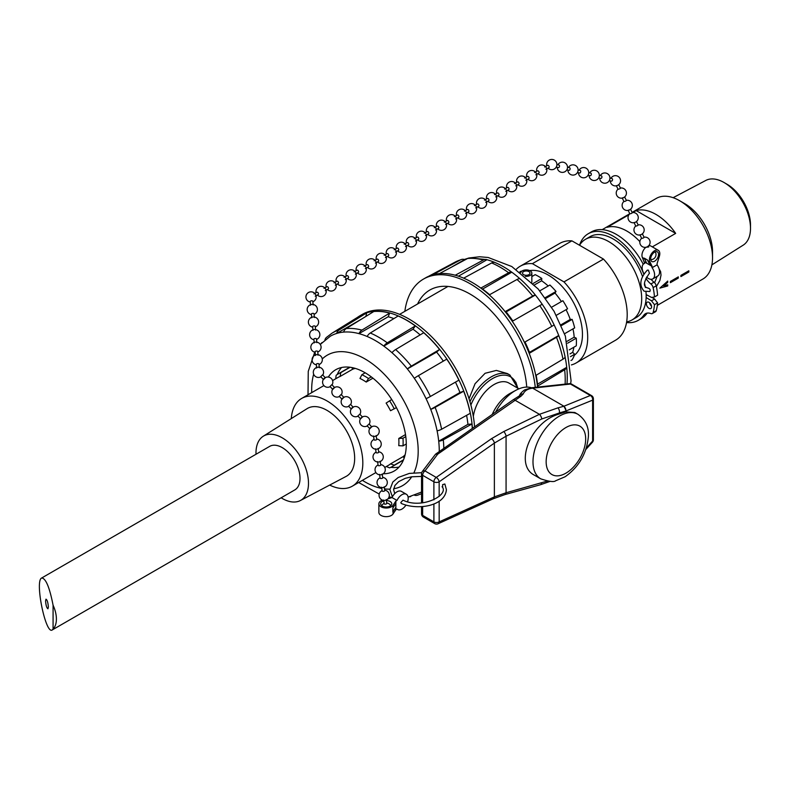 <?xml version="1.0" encoding="UTF-8"?>
<svg xmlns="http://www.w3.org/2000/svg" width="790" height="790" viewBox="0 0 790 790"><rect width="100%" height="100%" fill="white"/><g stroke="black" fill="none" stroke-linecap="round" stroke-linejoin="round"><path stroke-width="1.19" d="M256.009 454.25A37.13 21.439 60 0 1 255.98 452.986A37.13 21.439 60 0 1 263.268 436.228A37.13 21.439 60 0 1 300.802 457.42A37.13 21.439 60 0 1 300.388 500.524A37.13 21.439 60 0 1 281.151 497.799M41.653 578.013L269.666 446.37A25.142 14.516 60 0 1 296.694 464.55A25.142 14.516 60 0 1 294.808 489.909L52.278 629.936C45.711 635.13 34.572 580.699 41.653 578.013C45.751 578.181 49.553 587.246 53.078 605.199L53.078 629.087L52.278 629.936M53.078 629.087A25.142 14.516 -120 0 0 53.078 605.199M393.973 512.542L395.859 509.738L395.859 501.097L396.995 500.445A8.799 5.086 -60 0 1 406.376 494.264L401.399 491.39A8.799 5.086 120 0 0 392.018 497.562L387.86 498.895M442.637 487.134L442.637 484.625L444.849 483.994L446.409 489.672C445.056 506.252 417.476 510.518 401.251 503.428L400.807 502.549L403.019 500.139C421.722 509.669 449.658 494.896 442.054 486.709M395.859 509.738L396.995 509.076A8.799 5.086 -60 0 0 397.568 509.501L396.916 509.125M406.376 494.264A8.799 5.086 -60 0 1 407.591 501.709M405.942 505.116A8.799 5.086 -60 0 1 397.568 509.501M651.928 297.366L654.614 299.035L657.586 302.906L654.476 304.703A56.021 32.341 60 0 1 653.123 312.504A4.029 2.33 60 0 1 652.392 313.512A4.029 2.33 60 0 1 650.891 313.561A14.664 8.463 -120 0 0 645.43 313.719A14.664 8.463 -120 0 0 643.801 315.22A50.007 28.875 60 0 1 638.241 320.345A50.007 28.875 60 0 1 626.539 322.547M652.392 313.512L655.502 311.724A4.029 2.33 -120 0 0 656.233 310.707A56.021 32.341 -120 0 0 657.586 302.906M647.148 313.107A14.664 8.463 -120 0 0 646.911 313.423L643.801 315.22M643.248 264.255A50.007 28.875 -120 0 0 591.355 231.934L588.244 233.731A50.007 28.875 60 0 1 643.801 274.14L644.077 273.982A8.799 5.076 60 0 1 643.978 263.653A8.799 5.076 60 0 1 644.65 263.366L642.398 257.52A7.327 4.236 -60 0 1 645.874 247.28M638.241 320.345L641.352 318.548A50.007 28.875 -120 0 0 646.911 313.423M626.648 321.866A46.561 26.88 -120 0 0 632.049 319.94L636.523 317.353A46.561 26.88 -120 0 0 646.141 297.494A46.561 26.88 -120 0 0 646.161 296.043A46.561 26.88 -120 0 0 646.141 294.571L651.503 297.425L654.476 296.981L657.586 295.184A56.021 32.341 -120 0 0 656.233 285.822A4.029 2.33 -120 0 0 654.001 282.188A14.664 8.463 60 0 1 651.049 279.304M649.577 302.758A3.664 2.113 -120 0 0 651.523 306.125M657.102 263.505L657.102 264.818L652.125 267.692L649.657 261.273A7.327 4.236 -60 0 1 651.957 253.076A7.327 4.236 -60 0 1 658.287 250.321A7.327 4.236 -60 0 1 659.482 255.93L657.102 263.505M652.125 267.692L652.115 267.682A8.799 5.076 60 0 1 652.777 278.89L657.754 276.016A8.799 5.076 -120 0 0 657.102 264.818M652.125 266.378L649.637 261.263A7.327 4.236 120 0 0 649.864 261.836L652.115 266.368L646.724 263.248L644.245 258.142A7.327 4.236 120 0 0 644.472 258.725L646.724 263.248L644.65 262.053M652.777 278.89A8.799 5.076 60 0 1 646.546 277.083M648.383 270.131L649.419 273.3C643.188 282.149 642.793 287.086 648.235 288.103C650.101 288.863 650.624 289.999 649.805 291.52L644.077 291.184C638.883 285.141 639.979 278.12 647.356 270.121L648.383 270.131M646.141 294.571A46.561 26.88 -120 0 0 645.973 291.875M645.41 287.54A46.561 26.88 -120 0 0 644.492 283.126M642.566 276.678A46.561 26.88 -120 0 0 589.962 236.714L585.489 239.301A46.561 26.88 -120 0 0 579.534 245.256A50.007 28.875 60 0 1 588.244 233.731M645.904 278.317A14.664 8.463 60 0 0 650.891 283.985A4.029 2.33 60 0 1 653.123 287.619A56.021 32.341 60 0 1 654.476 296.981M646.141 297.494L651.503 300.822L654.476 304.703M648.995 302.343A3.664 2.113 60 0 1 651.394 305.582A3.664 2.113 60 0 1 650.832 308.515A3.664 2.113 60 0 1 647.168 306.401A3.664 2.113 60 0 1 647.168 302.165A3.664 2.113 60 0 1 648.995 302.343M647.148 295.104L646.161 295.677M654.614 299.035L651.503 300.822M646.309 295.588A42.462 24.52 -120 0 0 646.368 294.69M469.053 398.733L475.067 383.713L485.09 373.285L496.367 370.421L507.368 373.551L509.896 375.013A37.248 21.508 120 0 0 469.951 401.725M515.821 382.084L517.815 388.186M531.542 387.801A37.248 21.508 120 0 0 516.235 390.112L510.547 393.144A29.793 17.202 120 0 0 509.728 393.598A29.793 17.202 120 0 0 492.229 414.464M518.931 388.838L508.938 383.061A29.793 17.202 120 0 0 494.036 384.542A29.793 17.202 120 0 0 473.329 416.379M577.944 414.306L574.814 412.489L565.788 411.906L556.911 414.75C529.744 423.894 514.359 465.29 534.455 475.205L540.706 478.819C549.011 481.594 553.988 482.246 555.656 480.774L565.136 476.735C578.882 466.959 586.624 453.667 588.352 436.88C589.152 427.39 585.686 419.865 577.944 414.306A37.248 21.508 120 0 0 559.33 416.152A37.248 21.508 120 0 0 534.998 448.967A37.248 21.508 120 0 0 540.706 478.819M516.235 390.112A37.248 21.508 120 0 0 515.208 390.675A37.248 21.508 120 0 0 495.607 412.094M557.858 407.877A3.723 2.034 78.7 0 1 559.419 412.943L566.183 410.879L563.961 406.228L557.858 407.877L539.442 414.316L503.744 431.557L491.459 438.717L436.238 477.427L424.981 470.929A3.723 2.479 -142.8 0 0 422.295 471.531L435.537 454.201L437.7 454.181L520.975 396.225L523.197 394.003C524.6 390.734 527.75 388.789 532.658 388.157L563.942 406.228L590.327 395.504A3.723 2.874 67.9 0 1 592.619 400.135L592.619 441.057L586.328 447.96M532.658 388.157L531.423 387.821L533.033 387.604A3.723 2.054 83.8 0 1 534.099 387.979L570.469 384.039L590.327 395.504A3.723 2.153 120 0 1 591.522 395.602L571.674 384.138A3.723 3.723 0 0 0 569.402 383.663A3.723 2.054 83.8 0 1 570.469 384.039A3.723 2.153 -60 0 1 571.674 384.138M547.194 481.11L506.074 492.763L494.372 496.88L439.171 521.884A3.723 2.153 180 0 1 433.907 521.884L422.64 515.386A3.723 2.153 180 0 1 421.544 513.865L421.544 506.647M421.544 502.914L421.534 473.783A3.723 2.153 -0 0 0 422.63 475.304L433.888 481.811A3.723 2.153 -0 0 0 439.151 481.811L494.372 443.101L506.074 436.218L541.772 418.976L559.419 412.943L559.419 413.901M563.596 406.356A3.723 2.933 70.8 0 1 565.788 411.017L565.788 411.906M519.573 395.711A3.723 3.111 19.1 0 1 523.197 394.003M372.939 378.173L366.214 382.054A50.659 29.25 -120 0 0 363.094 380.099A50.659 29.25 -120 0 0 359.973 378.45L361.899 374.707L365.197 372.801M329.677 485.08A50.659 29.25 -120 0 0 352.34 486.156A50.659 29.25 -120 0 0 360.102 445.57A50.659 29.25 -120 0 0 327.011 400.935A50.659 29.25 -120 0 0 301.681 398.427A50.659 29.25 -120 0 0 291.293 418.582M355.293 368.397A50.659 29.25 -120 0 0 352.715 369.187L340.065 376.484A50.659 29.25 -120 0 0 337.765 377.59L332.6 380.573M384.769 467.433L388.423 465.33A50.659 29.25 -120 0 0 390.527 463.888L403.176 456.59A50.659 29.25 -120 0 0 405.142 454.744M406.287 443.96L402.979 445.876L398.772 445.669A50.659 29.25 -120 0 0 398.772 438.46L405.507 434.569M396.422 407.62L390.527 410.711A50.659 29.25 -120 0 0 386.113 403.068L391.741 399.523M371.32 376.899L368.505 378.529A53.631 30.968 -120 0 0 361.899 374.707M366.214 382.054L368.505 378.529M341.596 367.508A58.48 33.763 -120 0 0 337.231 374.519M390.813 467.325A58.48 33.763 -120 0 0 399.069 467.048M403.176 456.59L404.164 458.131M403.423 460.076A53.631 30.968 60 0 1 402.554 460.61L392.018 466.693A53.631 30.968 -120 0 0 394.25 465.162L390.527 463.888M350.098 367.261L340.826 372.623A53.631 30.968 -120 0 0 338.387 373.788L348.913 367.715A53.631 30.968 60 0 1 349.822 367.222M351.876 367.548L352.715 369.187M340.065 376.484L340.826 372.623M338.387 373.788A53.631 30.968 -120 0 0 336.145 375.319L335.691 378.795M386.34 466.525L389.579 467.868A53.631 30.968 -120 0 0 392.018 466.693M403.532 459.81L394.25 465.162M405.793 436.613L402.979 438.243L398.772 438.46M402.979 445.876A53.631 30.968 -120 0 0 402.979 438.243M394.25 408.865A53.631 30.968 -120 0 0 389.579 400.767M263.268 436.228L307.034 408.677A39.105 22.584 60 0 1 346.563 431.004A39.105 22.584 60 0 1 346.129 476.4L300.388 500.524M472.41 428.358A93.111 53.76 -120 0 0 406.761 320.217A93.111 53.76 -120 0 0 360.201 315.605A93.111 53.76 -120 0 0 357.505 317.353M474.553 426.857A93.111 53.76 -120 0 0 425.958 331.405A93.111 53.76 -120 0 0 408.924 318.972A93.111 53.76 -120 0 0 362.363 314.361L360.201 315.605M383.269 473.773A58.48 33.763 -120 0 0 394.171 471.038A58.48 33.763 -120 0 0 403.137 424.181A58.48 33.763 -120 0 0 364.941 372.653A58.48 33.763 -120 0 0 335.701 369.75A58.48 33.763 -120 0 0 328.334 377.057M415.293 325.924L387.268 342.821A92.005 53.118 -120 0 0 370.293 333.015L398.121 316.01A93.032 53.71 60 0 1 406.702 320.315A93.032 53.71 60 0 1 415.293 325.924L413.032 329.213L383.802 346.089A90.208 52.081 -120 0 0 367.143 336.481A90.208 52.081 -120 0 0 358.966 333.637A90.208 52.081 -120 0 0 343.581 332.106A90.208 52.081 -120 0 0 336.639 333.459A90.208 52.081 -120 0 0 330.368 336.185L320.286 344.42M387.268 342.821A7.505 3.733 126.1 0 0 383.802 346.089A90.208 52.081 -120 0 1 391.978 352.696A7.505 3.061 131.6 0 1 395.622 349.555L423.726 332.738A93.032 53.71 60 0 1 439.596 349.486L436.603 352.063L407.363 368.94A90.208 52.081 -120 0 0 391.978 352.696M370.293 333.015A7.505 4.859 113 0 0 367.143 336.481M443.338 361.129A90.208 52.081 -120 0 0 436.603 352.063M430.392 396.471A92.005 53.118 -120 0 0 418.384 375.665L446.745 359.134A93.032 53.71 60 0 1 458.891 380.168L430.392 396.471A7.505 0.8 154.3 0 1 426.077 398.693A90.208 52.081 -120 0 0 414.306 378.291A90.208 52.081 -120 0 0 407.363 368.94A7.505 1.59 141.2 0 1 411.313 366.125A92.005 53.118 -120 0 0 395.622 349.555M459.948 392.502L463.671 391.188L435.122 407.373A7.505 1.59 158.8 0 1 430.718 409.378L459.948 392.502A90.208 52.081 -120 0 0 455.465 382.133M463.671 391.188A93.032 53.71 60 0 1 470.248 413.308L441.62 429.237A7.505 3.061 168.4 0 1 437.087 430.817A90.208 52.081 -120 0 0 430.718 409.378A90.208 52.081 -120 0 0 426.077 398.693M467.947 424.329L471.926 424.023L443.279 439.832A7.505 3.733 173.9 0 1 438.717 441.215L467.947 424.329A90.208 52.081 -120 0 0 466.594 415.343M471.926 424.023A93.032 53.71 60 0 1 472.301 428.437M366.659 312.899L339.177 329.934A92.005 53.118 -120 0 0 331.938 333.222L359.341 316.217A93.032 53.71 60 0 1 366.659 312.899L365.908 316.395M346.247 328.561L373.808 311.507A93.032 53.71 60 0 1 389.677 313.077L388.196 316.75L358.966 333.637A7.505 5.303 105 0 1 361.938 330.111A92.005 53.118 -120 0 0 346.247 328.561A7.505 5.915 84.9 0 0 343.581 332.106M393.884 318.597A90.208 52.081 -120 0 0 388.196 316.75M420.142 334.881A90.208 52.081 -120 0 0 413.032 329.213M389.677 313.077L361.938 330.111M339.177 329.934A7.505 6.073 72.8 0 0 336.639 333.459L361.988 318.824M331.938 333.222L326.408 337.449A7.505 6.073 47.2 0 0 324.937 339.947M321.984 342.623A7.505 5.915 35.1 0 0 321.086 343.551M410.82 496.476A7.505 5.915 -95.1 0 1 409.556 496.791M421.544 493.73L417.505 495.231A7.505 6.073 -107.2 0 1 414.602 495.261M408.104 497.108L420.576 492.437A90.208 52.081 -120 0 0 421.544 491.854M439.26 451.594A90.208 52.081 -120 0 0 438.717 441.215A90.208 52.081 -120 0 0 437.087 430.817M418.384 375.665A7.505 0.8 145.7 0 0 414.306 378.291M439.596 349.486L411.313 366.125M533.102 283.501L541.802 278.475A53.631 30.968 60 0 0 535.195 274.653L531.838 276.589M567.032 341.31L574.182 337.182L576.275 338.189L567.576 343.216M541.802 278.475L541.624 280.786A50.659 29.25 60 0 1 548.211 285.99M539.777 290.848L549.899 285.012A53.631 30.968 60 0 1 556.012 291.451L555.034 293.05A50.659 29.25 60 0 1 561.384 301.582M551.627 307.211L562.875 300.714A53.631 30.968 60 0 1 567.556 308.811L556.298 315.309M566.055 309.68A50.659 29.25 60 0 1 570.271 319.437L572.138 319.387A53.631 30.968 60 0 1 574.666 327.899L564.544 333.745M572.977 328.877A50.659 29.25 60 0 1 574.182 337.182M576.275 338.189A53.631 30.968 60 0 1 576.275 345.822L569.225 349.891M573.856 347.215A50.659 29.25 60 0 1 572.661 352.35L574.666 354.236A53.631 30.968 60 0 1 572.138 359.835L570.992 360.497M519.84 271.898L520.985 271.237A53.631 30.968 60 0 1 521.736 271.227M531.838 275.71A50.659 29.25 60 0 1 532.766 276.056M570.015 353.871L572.661 352.35M560.949 324.818L570.271 319.437M555.034 293.05L545.712 298.432M545.179 297.702L556.012 291.451M572.138 319.387L561.315 325.638M574.666 354.236L570.479 356.655M404.845 311.339A93.111 53.76 60 0 1 423.46 279.087L425.622 277.833A93.111 53.76 60 0 1 472.183 282.445L472.183 282.445A93.111 53.76 60 0 1 537.556 387.12A93.032 53.71 -120 0 0 537.467 386.182L537.476 384.187L566.716 367.31A90.208 52.081 60 0 1 566.983 383.93M423.46 279.087A93.111 53.76 60 0 1 452.976 276.451A93.111 53.76 60 0 1 470.02 283.699A93.111 53.76 60 0 1 535.284 387.367M417.584 303.982A80.452 46.452 60 0 1 429.8 290.049A80.452 46.452 60 0 1 470.02 294.038A80.452 46.452 60 0 1 526.723 387.09M463.661 278.169L491.666 262.942A7.505 4.859 -67 0 1 495.142 262.576A90.208 52.081 60 0 1 511.792 272.195L482.562 289.071L480.824 288.083A93.032 53.71 -120 0 0 472.242 282.484L472.242 282.484A93.032 53.71 -120 0 0 472.213 282.465L472.242 282.484M480.824 288.083L508.651 272.748A7.505 3.733 -53.9 0 1 511.792 272.195A90.208 52.081 60 0 1 519.978 278.801A90.208 52.081 60 0 1 535.363 295.035L506.133 311.912A90.208 52.081 60 0 1 512.858 320.967M536.143 375.26A90.208 52.081 60 0 1 537.476 384.187M529.211 353.357L556.506 337.291A92.005 53.118 60 0 1 563.003 359.164L535.788 375.467A93.032 53.71 -120 0 0 529.211 353.357L529.478 352.36L558.718 335.474A90.208 52.081 60 0 1 565.087 356.922A90.208 52.081 60 0 1 566.716 367.31A7.505 3.733 -6.1 0 1 564.662 369.76A92.005 53.118 60 0 1 565.117 384.128M525.004 342.001A90.208 52.081 60 0 1 529.478 352.36M539.768 305.592A92.005 53.118 60 0 1 551.775 326.389L524.432 342.337A93.032 53.71 -120 0 0 512.285 321.303L539.768 305.592A7.505 0.8 -34.3 0 1 542.305 304.397A90.208 52.081 60 0 1 554.076 324.789A90.208 52.081 60 0 1 558.718 335.474A7.505 1.59 -21.2 0 1 556.506 337.291M506.133 311.912L505.136 311.645A93.032 53.71 -120 0 0 489.267 294.897L516.996 279.482A7.505 3.061 -48.4 0 1 519.978 278.801M482.562 289.071A90.208 52.081 60 0 1 489.632 294.7M505.136 311.645L532.687 296.043A7.505 1.59 -38.8 0 1 535.363 295.035A90.208 52.081 60 0 1 542.305 304.397M551.775 326.389A7.505 0.8 -25.7 0 0 554.076 324.789M563.003 359.164A7.505 3.061 -11.6 0 0 565.087 356.922M537.467 386.182L564.662 369.76M432.486 274.9L460.56 259.861A7.505 6.073 -107.2 0 1 461.429 259.485A7.505 6.073 -107.2 0 1 464.639 259.554L451.485 267.148M439.457 273.607L467.631 258.478A7.505 5.915 -95.1 0 1 469.477 257.925L486.502 259.574A7.505 5.303 -75 0 1 486.956 259.732L458.457 276.194M455.238 275.226L483.322 260.038A7.505 5.303 -75 0 1 486.502 259.574M541.624 280.786L534.475 284.913M603.481 259.081L563.981 281.892L532.401 263.663L571.911 240.851L603.481 259.081A55.873 32.252 60 0 1 615.627 340.174L576.127 362.975A55.873 32.252 60 0 1 571.407 364.911M563.981 281.892A55.873 32.252 60 0 1 576.127 362.975M516.226 269.331A55.873 32.252 60 0 1 520.255 266.21A55.873 32.252 60 0 1 532.401 263.663M529.715 270.595A48.467 27.986 60 0 1 548.191 275.019A48.467 27.986 60 0 1 579.297 315.941A48.467 27.986 60 0 1 574.3 355.293M520.255 266.21L559.764 243.399A55.873 32.252 60 0 1 571.911 240.851M525.399 276.312A5.589 3.229 0 0 0 531.838 273.123A5.589 3.229 0 0 0 530.712 271.187A5.589 3.229 0 0 0 524.945 269.992A5.589 3.229 0 0 0 520.748 272.57M523.276 274.416A3.723 2.153 180 0 1 522.526 273.123A3.723 2.153 180 0 1 526.249 270.98A3.723 2.153 180 0 1 529.981 273.123A3.723 2.153 180 0 1 527.434 275.167A3.723 2.153 180 0 1 523.276 274.416M632.049 319.94A46.561 26.88 -120 0 0 641.687 298.63A46.561 26.88 -120 0 0 621.365 251.773A46.561 26.88 -120 0 0 585.489 239.301M657.329 305.345L702.893 279.038A46.561 26.88 -120 0 0 712.531 257.728A46.561 26.88 -120 0 0 679.617 200.7A46.561 26.88 -120 0 0 656.332 198.399L632.089 212.392M679.617 200.7L684.881 203.741A39.105 22.584 -120 0 1 712.531 251.645L712.531 257.728M711.889 264.867L743.163 245.177A37.377 21.577 -120 0 0 750.5 228.31A37.377 21.577 -120 0 0 724.075 182.53A37.377 21.577 -120 0 0 705.796 180.446L673.1 197.697M724.075 182.53L727.017 184.238A33.21 19.167 -120 0 1 750.5 224.903L750.5 228.31M659.857 288.133L667.698 281.102A46.561 26.88 60 0 1 667.748 282.307L663.679 285.931L667.748 284.825A46.561 26.88 60 0 1 667.698 285.97L659.857 288.133M670.394 282.05A46.561 26.88 -120 0 0 670.394 281.447L678.294 276.885A46.561 26.88 60 0 1 678.294 277.488A46.561 26.88 60 0 1 678.294 278.1L670.394 282.662A46.561 26.88 -120 0 0 670.394 282.05M680.931 275.967A46.561 26.88 -120 0 0 680.931 275.364L688.831 270.802A46.561 26.88 60 0 1 688.831 271.414A46.561 26.88 60 0 1 688.831 272.017L680.931 276.579A46.561 26.88 -120 0 0 680.931 275.967M645.154 247.971A46.561 26.88 -120 0 0 644.68 247.349M639.87 241.631A46.561 26.88 -120 0 0 607.184 227.313L628.899 214.781M632.79 212.53L636.157 210.584A46.561 26.88 60 0 1 675.667 233.396L652.313 246.875M675.667 233.396L636.157 210.584M670.335 282.632L678.235 278.07L678.235 276.856M680.871 276.549L688.771 271.987L688.771 270.772M659.808 288.103L667.698 285.97M663.679 285.931L667.688 282.277L667.639 281.082M667.639 285.931L667.688 284.785M48.358 606.967C47.993 602.464 47.203 599.867 45.978 599.166L45.573 600.973C45.939 605.486 46.729 608.083 47.953 608.784L48.358 606.967M645.934 247.27L648.708 246.954L648.235 245.986M644.245 258.142L647.563 260.058A7.327 4.236 -60 0 0 647.79 260.641L650.042 265.163M648.708 245.739A7.327 4.236 -60 0 1 650.802 246.006L658.287 250.321M654.614 252.119A5.569 3.219 -60 0 1 657.399 251.842A5.569 3.219 -60 0 1 657.399 258.281A5.569 3.219 -60 0 1 651.829 261.5A5.569 3.219 -60 0 1 650.98 257.036A5.569 3.219 -60 0 1 654.614 252.119M386.201 499.606L386.804 503.388A1.323 0.514 171 0 1 385.866 504.05A1.323 0.514 171 0 1 384.246 503.911A1.323 0.514 171 0 1 384.197 503.793M384.187 486.808L384.779 490.59A1.323 0.514 171 0 1 383.693 491.281A1.323 0.514 171 0 1 382.222 491.103A1.323 0.514 171 0 1 382.172 490.995L381.58 487.213M382.172 474L382.765 477.782A1.323 0.514 171 0 1 381.679 478.473A1.323 0.514 171 0 1 380.207 478.296A1.323 0.514 171 0 1 380.158 478.187L379.565 474.405M376.119 435.576L376.712 439.368A1.323 0.514 171 0 1 375.625 440.05A1.323 0.514 171 0 1 374.154 439.882A1.323 0.514 171 0 1 374.104 439.763L373.512 435.991M378.736 452.176A1.323 0.514 171 0 1 377.64 452.858A1.323 0.514 171 0 1 376.168 452.69A1.323 0.514 171 0 1 376.119 452.571L375.526 448.799M380.148 461.192L380.75 464.974A1.323 0.514 171 0 1 379.664 465.666A1.323 0.514 171 0 1 378.193 465.498A1.323 0.514 171 0 1 378.143 465.379M371.656 426.867L369.868 428.713L367.133 425.82L369.058 424.013M362.373 417.041L360.596 418.888L357.86 415.994L359.776 414.187M353.1 407.215L351.313 409.062L348.578 406.169L350.503 404.362M323.485 379.595L320.74 376.692L322.527 374.845L325.401 377.788M325.263 377.748L323.475 379.595M334.684 387.613L331.8 384.671L330.013 386.517L332.758 389.421L334.545 387.574M343.956 397.429L341.082 394.496L339.295 396.343L342.04 399.246L343.818 397.4M318.953 364.101A1.323 0.583 174.4 0 0 318.953 364.062A1.323 0.583 174.4 0 0 317.57 363.607A1.323 0.583 174.4 0 0 316.326 364.328L316.691 368.031M317.728 351.54A1.323 0.583 174.4 0 0 317.718 351.501A1.323 0.583 174.4 0 0 316.346 351.056A1.323 0.583 174.4 0 0 315.091 351.767L315.457 355.47M310.549 305.226L310.184 301.523A1.323 0.583 -5.6 0 1 311.428 300.812A1.323 0.583 -5.6 0 1 312.81 301.257A1.323 0.583 -5.6 0 1 312.81 301.306L313.176 304.97M314.035 313.867A1.323 0.583 174.4 0 0 314.035 313.818A1.323 0.583 174.4 0 0 312.662 313.373A1.323 0.583 174.4 0 0 311.408 314.084L311.774 317.787M315.269 326.428A1.323 0.583 174.4 0 0 315.269 326.379A1.323 0.583 174.4 0 0 313.887 325.934A1.323 0.583 174.4 0 0 312.643 326.645L312.998 330.348M316.494 338.989A1.323 0.583 174.4 0 0 316.494 338.94A1.323 0.583 174.4 0 0 315.111 338.495A1.323 0.583 174.4 0 0 313.867 339.206L314.232 342.909M315.23 296.181L318.192 294.551A1.323 0.77 -118.8 0 0 318.232 293.031A1.323 0.77 -118.8 0 0 316.928 292.241L313.956 293.87M325.263 290.661L328.225 289.031A1.323 0.77 -118.8 0 0 328.265 287.511A1.323 0.77 -118.8 0 0 326.951 286.721L323.989 288.35M364.111 266.279L367.074 264.65A1.323 0.77 61.2 0 1 368.051 264.996A1.323 0.77 61.2 0 1 368.634 266.279A1.323 0.77 61.2 0 1 368.338 266.971L365.375 268.6M355.352 274.11L358.314 272.481A1.323 0.77 -118.8 0 0 358.354 270.96A1.323 0.77 -118.8 0 0 357.041 270.17L354.078 271.8M345.319 279.63L348.281 278.001A1.323 0.77 -118.8 0 0 348.321 276.48A1.323 0.77 -118.8 0 0 347.007 275.69L344.045 277.32M335.296 285.151L338.248 283.521A1.323 0.77 -118.8 0 0 338.288 281.99A1.323 0.77 -118.8 0 0 336.984 281.2L334.022 282.83M375.408 263.08L378.371 261.45A1.323 0.77 -118.8 0 0 378.657 260.769A1.323 0.77 -118.8 0 0 378.084 259.476A1.323 0.77 -118.8 0 0 377.097 259.14L374.134 260.769M385.441 257.56L388.404 255.93A1.323 0.77 -118.8 0 0 388.69 255.249A1.323 0.77 -118.8 0 0 388.107 253.955A1.323 0.77 -118.8 0 0 387.13 253.62L384.167 255.249M424.279 233.188L427.242 231.559A1.323 0.77 61.2 0 1 428.229 231.895A1.323 0.77 61.2 0 1 428.802 233.188A1.323 0.77 61.2 0 1 428.516 233.87L425.553 235.499M415.53 241.009L418.493 239.38A1.323 0.77 -118.8 0 0 418.779 238.698A1.323 0.77 -118.8 0 0 418.196 237.405A1.323 0.77 -118.8 0 0 417.219 237.069L414.256 238.698M405.497 246.529L408.46 244.9A1.323 0.77 -118.8 0 0 408.746 244.219A1.323 0.77 -118.8 0 0 408.163 242.925A1.323 0.77 -118.8 0 0 407.186 242.589L404.223 244.219M398.437 250.42A1.323 0.77 -118.8 0 0 398.723 249.729A1.323 0.77 -118.8 0 0 398.14 248.435A1.323 0.77 -118.8 0 0 397.153 248.109L394.2 249.729M435.586 229.979L438.549 228.35A1.323 0.77 -118.8 0 0 438.588 226.829A1.323 0.77 -118.8 0 0 437.285 226.039L434.312 227.668M445.619 224.459L448.572 222.829A1.323 0.77 -118.8 0 0 448.621 221.319A1.323 0.77 -118.8 0 0 447.308 220.519L444.345 222.148M484.458 200.087L487.42 198.458A1.323 0.77 61.2 0 1 488.734 199.248A1.323 0.77 61.2 0 1 488.694 200.769L485.732 202.398M475.699 207.918L478.661 206.289A1.323 0.77 -118.8 0 0 478.71 204.768A1.323 0.77 -118.8 0 0 477.397 203.968L474.435 205.597M465.675 213.428L468.638 211.799A1.323 0.77 -118.8 0 0 468.677 210.278A1.323 0.77 -118.8 0 0 467.364 209.488L464.401 211.118M455.642 218.948L458.605 217.319A1.323 0.77 -118.8 0 0 458.644 215.798A1.323 0.77 -118.8 0 0 457.341 214.999M498.717 195.258A1.323 0.77 -118.8 0 0 498.767 193.738A1.323 0.77 -118.8 0 0 497.463 192.938L494.491 194.567M505.788 191.368L508.75 189.738A1.323 0.77 -118.8 0 0 508.8 188.218A1.323 0.77 -118.8 0 0 507.486 187.418L504.524 189.047M544.636 166.986L547.598 165.357A1.323 0.77 61.2 0 1 548.912 166.157A1.323 0.77 61.2 0 1 548.862 167.668L545.91 169.297M535.877 174.817L538.839 173.188A1.323 0.77 -118.8 0 0 538.889 171.667A1.323 0.77 -118.8 0 0 537.575 170.867M525.854 180.327L528.816 178.698A1.323 0.77 -118.8 0 0 528.856 177.187A1.323 0.77 -118.8 0 0 527.552 176.387M515.821 185.847L518.783 184.218A1.323 0.77 -118.8 0 0 518.823 182.707A1.323 0.77 -118.8 0 0 517.519 181.898L514.547 183.537M558.214 167.559A1.323 0.83 -75.7 0 0 558.323 167.599A1.323 0.83 -75.7 0 0 559.448 166.512A1.323 0.83 -75.7 0 0 558.955 165.041L556.901 164.518M568.83 170.265A1.323 0.83 -75.7 0 0 568.928 170.304A1.323 0.83 -75.7 0 0 570.054 169.218A1.323 0.83 -75.7 0 0 569.57 167.737L567.506 167.213M609.949 178.036L612.013 178.56A1.323 0.83 104.3 0 1 612.497 180.031A1.323 0.83 104.3 0 1 611.371 181.117A1.323 0.83 104.3 0 1 611.263 181.078M600.657 178.382A1.323 0.83 -75.7 0 0 600.756 178.412A1.323 0.83 -75.7 0 0 601.881 177.325A1.323 0.83 -75.7 0 0 601.397 175.854L599.333 175.331M590.051 175.676A1.323 0.83 -75.7 0 0 590.15 175.706A1.323 0.83 -75.7 0 0 591.275 174.62A1.323 0.83 -75.7 0 0 590.782 173.148L588.728 172.625M579.435 172.971A1.323 0.83 -75.7 0 0 579.544 173.01A1.323 0.83 -75.7 0 0 580.67 171.914A1.323 0.83 -75.7 0 0 580.176 170.442M650.723 259.643A5.135 5.135 0 0 0 652.787 259.278L653.636 258.844M616.516 185.759L618.185 185.117M616.319 185.69L618.066 189.323L619.923 188.751L620.446 188.178L618.698 184.544M624.604 196.838L626.351 200.463L625.838 201.035L623.972 201.598L622.224 197.974L624.09 197.401M628.129 210.258L629.995 209.696M645.973 247.369L647.721 246.549M635.723 226.039A5.135 5.135 0 0 0 640.967 234.699L639.949 234.837L641.697 238.471L643.564 237.899L644.077 237.326L642.329 233.692M640.967 234.699L641.816 234.265M629.808 213.754A5.135 5.135 0 0 0 635.061 222.415L634.044 222.553L635.792 226.177L637.649 225.604L638.172 225.041L636.424 221.407M635.061 222.415L635.911 221.98M628.139 210.268L629.877 213.893L631.743 213.32L632.257 212.757L630.509 209.123M382.488 500.149A7.327 4.236 0 0 0 378.874 503.793L378.874 512.424A7.327 4.236 -0 0 0 384.631 516.561A7.327 4.236 -0 0 0 392.867 514.201L392.946 514.083M392.867 514.191L392.867 514.201A7.327 4.236 180 0 0 393.055 513.935L393.055 511.535L395.859 507.328L392.867 511.792A7.327 4.236 -0 0 0 393.055 511.535M395.859 503.497L393.055 507.703A7.327 4.236 180 0 1 392.867 507.96L392.867 511.792M378.874 503.793A7.327 4.236 0 0 0 384.868 507.95A7.327 4.236 0 0 0 393.055 505.314L395.859 501.097M395.859 509.718L393.055 513.935M396.995 500.445L392.018 497.562M383.733 500.909A5.569 3.219 0 0 0 380.632 503.793A5.569 3.219 0 0 0 382.261 506.064A5.569 3.219 0 0 0 388.334 506.765A5.569 3.219 0 0 0 391.781 503.793A5.569 3.219 0 0 0 386.359 500.574M421.544 513.865A3.723 3.723 0 0 0 423.41 517.085A3.723 2.153 -60 0 1 422.64 515.386L422.64 506.558M433.898 503.921L433.907 521.884A3.723 2.153 120 0 0 434.678 523.592A3.723 3.723 0 0 0 438.075 523.76A3.723 2.37 -114.4 0 0 439.171 521.884L439.161 501.186M439.161 496.485L439.151 481.811A3.723 1.906 -125 0 0 436.238 477.427A3.723 2.153 120 0 0 433.888 481.811L433.898 499.863M491.459 438.717A3.723 1.906 55 0 1 494.372 443.101L494.372 496.88A3.723 2.37 65.6 0 1 493.276 498.757L505.017 494.55A3.723 1.886 74.5 0 1 504.998 494.56L540.558 484.704A3.723 1.886 74.5 0 1 540.558 484.704L550.097 481.367M653.123 287.619L656.233 285.822M650.891 283.985L654.001 282.188M656.233 310.707L653.123 312.504M470.87 405.023A35.994 20.777 -60 0 1 492.516 378.598A35.994 20.777 -60 0 1 517.509 388.009M565.907 427.548A27.936 16.126 120 0 0 548.803 471.64A27.936 16.126 120 0 0 583.02 451.89A27.936 16.126 120 0 0 565.907 427.548M505.017 494.55A3.723 1.886 74.5 0 0 506.074 492.763L506.074 436.218A3.723 1.442 64.2 0 0 503.744 431.557M566.183 410.879L592.619 400.135A3.723 2.153 0 0 0 593.389 398.832L593.389 439.744A3.723 2.153 180 0 1 592.619 441.057A3.723 1.797 42.3 0 1 592.421 442.252A3.723 3.723 0 0 0 593.389 439.744M435.537 454.201L512.977 399.918A3.723 1.906 55 0 1 514.833 400.105L539.442 414.316A3.723 1.442 64.2 0 1 541.772 418.976M532.677 388.166L534.099 387.979M422.63 502.815L422.63 475.304A3.723 2.153 -60 0 1 424.981 470.929L437.7 454.181M520.975 396.225A3.723 2.173 -119.5 0 0 519.119 396.037L512.977 399.918M541.614 482.907A3.723 1.886 74.5 0 1 540.567 484.704M443.822 448.394A92.005 53.118 -120 0 0 443.279 439.832M441.62 429.237A92.005 53.118 -120 0 0 435.122 407.373M322.271 358.956A75.317 43.48 60 0 1 364.941 358.897A75.317 43.48 60 0 1 413.94 472.756M411.728 476.775A75.317 43.48 60 0 1 393.687 488.753M389.914 489.129A75.317 43.48 60 0 1 384.513 488.882M381.777 488.457A75.317 43.48 60 0 1 362.403 480.35M311.744 392.61A75.317 43.48 60 0 1 313.66 374.203M316.049 367.785A75.317 43.48 60 0 1 316.563 366.757M491.666 262.942A92.005 53.118 60 0 1 508.651 272.748M516.996 279.482A92.005 53.118 60 0 1 532.687 296.043M461.429 259.485L455.01 262.171A92.005 53.118 60 0 1 460.56 259.861M467.631 258.478A92.005 53.118 60 0 1 483.322 260.038M464.639 259.554A90.208 52.081 60 0 1 466.653 259.001M486.956 259.732A90.208 52.081 60 0 1 495.142 262.576M644.472 258.725L642.398 257.52M649.864 261.836L647.79 260.641M393.055 507.703L393.055 505.314M657.152 276.362L654.594 282.731M656.391 286.572L659.897 280.46L661.013 275.157L660.628 271.632L659.038 268.738M421.692 472.697L409.329 473.407L398.17 477.506L392.828 482.009L389.895 489.672L392.413 496.801M394.753 493.602L393.618 489.711L394.941 485.435L398.713 481.604L405.25 478.335L411.659 476.785L421.534 476.419M447.969 286.434L399.612 314.361M509.896 375.013L517.825 388.196M423.41 517.085L434.678 523.592M438.075 523.76L493.276 498.757M533.033 387.604L569.402 383.663M585.834 449.49L592.421 442.252M593.389 398.832A3.723 3.723 0 0 0 591.522 395.602M519.119 396.037L519.494 395.928C519.662 394.329 521.361 392.344 524.57 389.944L531.492 387.811M422.295 471.531A3.723 3.723 0 0 0 421.534 473.783M323.9 385.589L301.681 398.427M375.902 472.558L352.34 486.156M314.746 352.192L308.258 371.359L308.011 394.773M358.67 482.502L379.21 494.056M389.065 496.92L392.077 497.433M455.01 262.171L428.486 276.372M570.627 383.733L571.061 380.731L565.383 336.125L554.047 311.26L538.197 289.002L511.801 266.536L488.171 257.491L479.678 256.76L469.388 257.935M468.124 258.251L464.342 259.466M531.838 273.123L531.838 282.228M629.798 213.715L602.197 229.653M644.65 263.268L643.978 263.653M390.724 505.679A5.135 5.135 0 0 0 386.745 503.003M384.128 503.418A5.135 5.135 0 0 0 381.688 505.679M383.594 500.021L384.197 503.803M382.113 490.61A5.135 5.135 0 0 0 380.207 498.539A5.135 5.135 0 0 0 388.71 497.749A5.135 5.135 0 0 0 384.72 490.195M380.099 477.802A5.135 5.135 0 0 0 378.193 485.741A5.135 5.135 0 0 0 386.685 484.942A5.135 5.135 0 0 0 382.706 477.397M374.045 439.388A5.135 5.135 0 0 0 372.139 447.318A5.135 5.135 0 0 0 380.632 446.518A5.135 5.135 0 0 0 376.652 438.973M378.134 448.384L378.726 452.166M376.06 452.196A5.135 5.135 0 0 0 374.154 460.126A5.135 5.135 0 0 0 382.656 459.326A5.135 5.135 0 0 0 378.667 451.781M377.541 461.607L378.143 465.389M378.084 464.994A5.135 5.135 0 0 0 376.178 472.934A5.135 5.135 0 0 0 384.671 472.134A5.135 5.135 0 0 0 380.691 464.589M377.976 434.648A5.135 5.135 0 0 0 375.082 426.235A5.135 5.135 0 0 0 369.246 432.94A5.135 5.135 0 0 0 377.976 434.648M369.049 424.003L371.794 426.906M369.187 424.151A5.135 5.135 0 0 0 364.417 416.33A5.135 5.135 0 0 0 359.904 422.907A5.135 5.135 0 0 0 367.271 425.958M359.776 414.177L362.511 417.081M359.914 414.325A5.135 5.135 0 0 0 355.135 406.514A5.135 5.135 0 0 0 350.622 413.081A5.135 5.135 0 0 0 357.988 416.142M332.077 384.849A5.135 5.135 0 0 0 327.297 377.037A5.135 5.135 0 0 0 322.794 383.614A5.135 5.135 0 0 0 330.161 386.666M341.359 394.674A5.135 5.135 0 0 0 336.579 386.863A5.135 5.135 0 0 0 332.067 393.44A5.135 5.135 0 0 0 339.433 396.491M350.632 404.5A5.135 5.135 0 0 0 345.852 396.689A5.135 5.135 0 0 0 341.349 403.265A5.135 5.135 0 0 0 348.716 406.317M350.493 404.352L353.239 407.255M322.794 375.023A5.135 5.135 0 0 0 320.177 367.498A5.135 5.135 0 0 0 313.353 371.606A5.135 5.135 0 0 0 320.878 376.84M318.953 364.062L319.318 367.775M319.002 364.575A5.135 5.135 0 0 0 317.679 354.661A5.135 5.135 0 0 0 312.109 359.114A5.135 5.135 0 0 0 316.375 364.832M317.718 351.501L318.084 355.214M317.768 352.014A5.135 5.135 0 0 0 316.454 342.1A5.135 5.135 0 0 0 310.885 346.553A5.135 5.135 0 0 0 315.141 352.271M314.084 314.331A5.135 5.135 0 0 0 312.761 304.417A5.135 5.135 0 0 0 307.201 308.87A5.135 5.135 0 0 0 311.457 314.588M314.035 313.828L314.4 317.531M315.319 326.892A5.135 5.135 0 0 0 313.995 316.978A5.135 5.135 0 0 0 308.426 321.431A5.135 5.135 0 0 0 312.692 327.149M315.269 326.389L315.625 330.092M316.543 339.453A5.135 5.135 0 0 0 315.22 329.539A5.135 5.135 0 0 0 309.66 333.992A5.135 5.135 0 0 0 313.916 339.71M316.494 338.94L316.859 342.653M312.86 301.77A5.135 5.135 0 0 0 313.867 292.665A5.135 5.135 0 0 0 306.273 295.114A5.135 5.135 0 0 0 310.233 302.027M317.382 294.996A5.135 5.135 0 0 0 325.441 294.176A5.135 5.135 0 0 0 322.666 286.563A5.135 5.135 0 0 0 316.109 292.685M327.416 289.476A5.135 5.135 0 0 0 335.474 288.656A5.135 5.135 0 0 0 332.689 281.052A5.135 5.135 0 0 0 326.142 287.165M357.505 272.935A5.135 5.135 0 0 0 365.563 272.106A5.135 5.135 0 0 0 362.778 264.502A5.135 5.135 0 0 0 356.231 270.615M347.472 278.445A5.135 5.135 0 0 0 355.53 277.626A5.135 5.135 0 0 0 352.755 270.012A5.135 5.135 0 0 0 346.198 276.135M337.439 283.966A5.135 5.135 0 0 0 345.497 283.146A5.135 5.135 0 0 0 342.722 275.532A5.135 5.135 0 0 0 336.165 281.655M367.528 267.415A5.135 5.135 0 0 0 376.366 263.663A5.135 5.135 0 0 0 370.52 258.784A5.135 5.135 0 0 0 366.254 265.104M377.561 261.895A5.135 5.135 0 0 0 386.399 258.152A5.135 5.135 0 0 0 380.543 253.264A5.135 5.135 0 0 0 376.287 259.584M387.584 256.385A5.135 5.135 0 0 0 396.422 252.632A5.135 5.135 0 0 0 390.576 247.754A5.135 5.135 0 0 0 386.32 254.064M417.673 239.834A5.135 5.135 0 0 0 426.511 236.082A5.135 5.135 0 0 0 420.665 231.203A5.135 5.135 0 0 0 416.409 237.514M407.65 245.344A5.135 5.135 0 0 0 416.488 241.602A5.135 5.135 0 0 0 410.632 236.724A5.135 5.135 0 0 0 406.376 243.034M397.617 250.864A5.135 5.135 0 0 0 406.455 247.122A5.135 5.135 0 0 0 400.609 242.234A5.135 5.135 0 0 0 396.343 248.554M398.427 250.42L395.464 252.05M427.706 234.314A5.135 5.135 0 0 0 436.021 233.03A5.135 5.135 0 0 0 431.962 225.664A5.135 5.135 0 0 0 426.432 232.003M437.739 228.794A5.135 5.135 0 0 0 446.054 227.52A5.135 5.135 0 0 0 441.995 220.143A5.135 5.135 0 0 0 436.465 226.483M447.762 223.284A5.135 5.135 0 0 0 456.077 222A5.135 5.135 0 0 0 452.028 214.633A5.135 5.135 0 0 0 446.488 220.963M477.851 206.733A5.135 5.135 0 0 0 486.166 205.449A5.135 5.135 0 0 0 482.117 198.083A5.135 5.135 0 0 0 476.577 204.422M467.828 212.243A5.135 5.135 0 0 0 476.133 210.969A5.135 5.135 0 0 0 472.084 203.603A5.135 5.135 0 0 0 466.554 209.933M457.795 217.764A5.135 5.135 0 0 0 466.11 216.49A5.135 5.135 0 0 0 462.051 209.113A5.135 5.135 0 0 0 456.521 215.453M457.331 215.008L454.369 216.638M487.884 201.213A5.135 5.135 0 0 0 496.199 199.939A5.135 5.135 0 0 0 492.14 192.562A5.135 5.135 0 0 0 486.61 198.902M498.727 195.249L495.765 196.878M497.907 195.693A5.135 5.135 0 0 0 506.321 194.202A5.135 5.135 0 0 0 502.055 187.033A5.135 5.135 0 0 0 496.643 193.382M507.94 190.183A5.135 5.135 0 0 0 516.354 188.682A5.135 5.135 0 0 0 512.078 181.522A5.135 5.135 0 0 0 506.667 187.872M538.03 173.632A5.135 5.135 0 0 0 546.443 172.141A5.135 5.135 0 0 0 542.167 164.972A5.135 5.135 0 0 0 536.756 171.321M537.565 170.867L534.603 172.497M527.996 179.152A5.135 5.135 0 0 0 536.41 177.651A5.135 5.135 0 0 0 532.144 170.482A5.135 5.135 0 0 0 526.732 176.832M527.542 176.387L524.58 178.017M517.973 184.662A5.135 5.135 0 0 0 526.387 183.171A5.135 5.135 0 0 0 522.111 176.002A5.135 5.135 0 0 0 516.7 182.352M548.062 168.112A5.135 5.135 0 0 0 555.864 167.668A5.135 5.135 0 0 0 554.175 160.034A5.135 5.135 0 0 0 546.789 165.801M558.313 167.599L556.249 167.075M557.246 167.322A5.135 5.135 0 0 0 566.963 169.573A5.135 5.135 0 0 0 564.781 162.74A5.135 5.135 0 0 0 557.898 164.764M568.918 170.304L566.855 169.771M567.852 170.028A5.135 5.135 0 0 0 577.569 172.279A5.135 5.135 0 0 0 575.387 165.436A5.135 5.135 0 0 0 568.504 167.47M611.361 181.117L609.297 180.594M599.679 178.135A5.135 5.135 0 0 0 609.406 180.387A5.135 5.135 0 0 0 607.224 173.553A5.135 5.135 0 0 0 600.331 175.578M600.756 178.412L598.682 177.888M589.073 175.439A5.135 5.135 0 0 0 598.79 177.681A5.135 5.135 0 0 0 596.608 170.847A5.135 5.135 0 0 0 589.725 172.882M590.14 175.706L588.076 175.183M578.468 172.733A5.135 5.135 0 0 0 588.185 174.985A5.135 5.135 0 0 0 586.002 168.142A5.135 5.135 0 0 0 579.119 170.176M579.534 173L577.47 172.477M580.186 170.442L578.122 169.919M610.295 180.841A5.135 5.135 0 0 0 617.336 185.551M617.948 185.255A5.135 5.135 0 0 0 619.044 177.148A5.135 5.135 0 0 0 610.947 178.283M623.863 197.54A5.135 5.135 0 0 0 620.377 188.04M617.997 189.175A5.135 5.135 0 0 0 623.241 197.836M629.768 209.834A5.135 5.135 0 0 0 626.282 200.324M623.903 201.47A5.135 5.135 0 0 0 629.156 210.13M653.399 258.982A5.135 5.135 0 0 0 655.246 251.822M647.494 246.697A5.135 5.135 0 0 0 644.008 237.188M641.628 238.323A5.135 5.135 0 0 0 646.882 246.994M641.589 234.403A5.135 5.135 0 0 0 638.103 224.893M635.674 222.118A5.135 5.135 0 0 0 632.188 212.609"/></g></svg>
